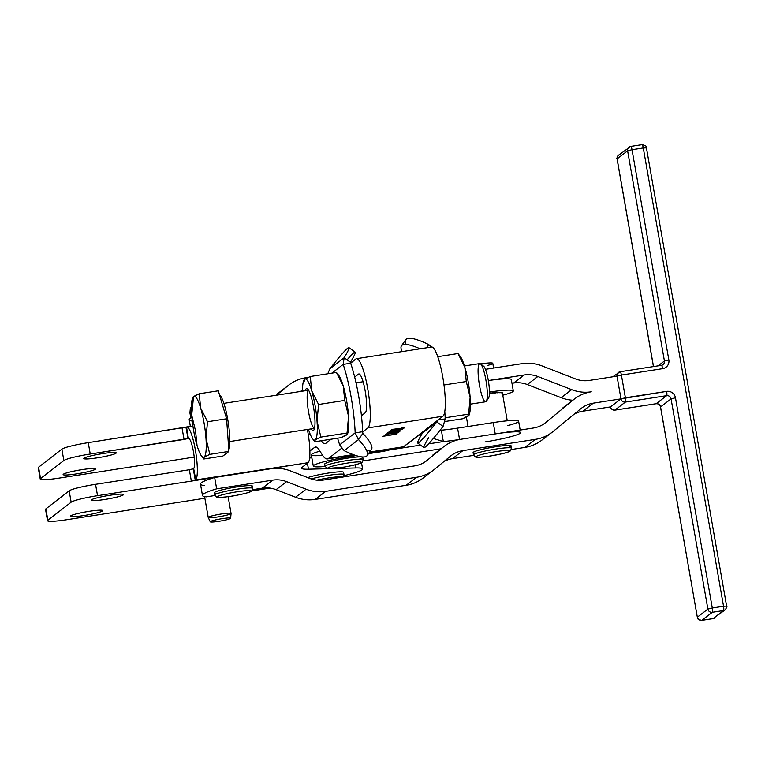 <?xml version="1.0" encoding="UTF-8"?>
<svg xmlns="http://www.w3.org/2000/svg" width="765" height="765" viewBox="0 0 765 765"><rect width="100%" height="100%" fill="white"/><g stroke="black" fill="none" stroke-linecap="round" stroke-linejoin="round"><path stroke-width="1.15" d="M482.285 366.684A16.428 3.06 81.2 0 1 488.022 378.828A16.428 3.06 81.2 0 1 488.328 398.336M486.282 401.319L488.558 398.087A16.428 3.06 -98.8 0 0 488.529 381.764A16.428 3.06 -98.8 0 0 483.604 366.215L480.458 363.824A19.326 3.595 81.2 0 1 486.253 382.118A19.326 3.595 81.2 0 1 486.282 401.319A19.326 3.595 81.2 0 1 486.014 401.615A19.326 3.595 81.2 0 1 479.014 382.385A19.326 3.595 81.2 0 1 480.458 363.824M228.802 449.897A28.984 5.403 -98.8 0 0 227.865 420.167A28.984 5.403 -98.8 0 0 219.469 394.75A28.984 5.403 81.2 0 1 227.865 420.167A28.984 5.403 81.2 0 1 228.802 449.897M193.239 398.393L191.719 415.118A30.916 5.757 -98.8 0 0 197.026 445.421A30.916 5.757 -98.8 0 0 204.159 457.097A30.916 5.757 -98.8 0 0 205.986 438.469A30.916 5.757 -98.8 0 0 200.679 408.175A30.916 5.757 -98.8 0 0 193.545 396.5A30.916 5.757 -98.8 0 0 191.719 415.118L193.545 396.5L199.216 393.765L218.302 390.8L199.216 393.765L200.679 408.175L207.516 421.745L205.986 438.469L209.83 454.362L228.907 451.398L226.593 418.78L207.516 421.745L226.593 418.78L218.302 390.8L226.593 418.78L228.907 451.398L222.94 456.026L203.853 458.99L222.94 456.026L228.907 451.398L209.83 454.362L204.159 457.097L203.853 458.99L201.472 455.94A30.916 5.757 81.2 0 1 197.026 445.421L195.563 431.011L191.719 415.118L195.563 431.011L197.026 445.421A30.916 5.757 81.2 0 1 191.719 415.118A30.916 5.757 81.2 0 1 192.503 398.23A30.916 5.757 81.2 0 1 193.545 396.5A30.916 5.757 81.2 0 1 200.679 408.175A30.916 5.757 81.2 0 1 205.986 438.469A30.916 5.757 81.2 0 1 204.159 457.097L209.83 454.362L205.986 438.469L207.516 421.745L200.679 408.175L199.216 393.765L193.545 396.5L192.503 398.23M203.853 458.99L204.159 457.097A30.916 5.757 81.2 0 1 201.472 455.94M195.266 480.238L193.277 468.878L189.357 469.739L191.346 481.109L308.066 462.701L302.051 467.367A38.652 3.892 170.1 0 0 301.506 468.209A38.652 3.892 170.1 0 0 308.467 469.203L307.415 463.207L308.467 469.203L328.529 468.677L308.467 469.203A38.652 3.892 -9.9 0 1 302.051 467.367L308.066 462.701A27.052 5.039 -98.8 0 0 307.358 429.481A27.052 5.039 81.2 0 1 308.066 462.701L195.802 479.904L191.346 481.109L189.357 469.739L193.688 468.668A15.463 2.878 -98.8 0 0 193.497 451.952A15.463 2.878 -98.8 0 0 188.496 438.412A15.463 2.878 -98.8 0 0 188.391 438.441L185.971 427.214L88.252 442.658L90.241 454.028L184.049 439.445L182.051 428.084L184.049 439.445L188.391 438.441A15.463 2.878 81.2 0 1 193.449 451.685A15.463 2.878 81.2 0 1 193.688 468.668L195.802 479.904A27.052 5.039 -98.8 0 0 195.391 450.174A27.052 5.039 -98.8 0 0 186.536 427.004A27.052 5.039 81.2 0 1 186.708 426.956A27.052 5.039 81.2 0 1 195.477 450.652A27.052 5.039 81.2 0 1 195.802 479.904L193.277 468.878L195.266 480.238M46.024 509.739A23.189 2.333 -9.9 0 1 45.871 508.878L69.156 490.834A23.189 2.333 -9.9 0 1 95.549 484.322L189.357 469.739L95.549 484.322A23.189 2.333 170.1 0 0 69.156 490.834L45.871 508.878A23.189 2.333 170.1 0 0 45.546 509.375L47.535 520.736A23.189 2.333 -9.9 0 1 47.87 520.238L45.871 508.878L47.87 520.238L71.145 502.194L69.156 490.834L71.145 502.194A23.189 2.333 -9.9 0 1 97.538 495.682L95.549 484.322L97.538 495.682L191.346 481.109L97.538 495.682A23.189 2.333 170.1 0 0 71.145 502.194L47.87 520.238A23.189 2.333 170.1 0 0 66.498 519.751A23.189 2.333 -9.9 0 1 47.535 520.736M270.055 488.108L251.742 490.948L270.055 488.108M204.867 498.235L66.498 519.751L204.867 498.235M38.728 468.075A23.189 2.333 -9.9 0 1 38.575 467.214L40.564 478.574L63.849 460.53L61.86 449.17L38.575 467.214A23.189 2.333 170.1 0 0 38.25 467.711L40.239 479.081A23.189 2.333 -9.9 0 1 40.564 478.574L38.575 467.214L61.86 449.17L63.849 460.53A23.189 2.333 -9.9 0 1 90.241 454.028L88.252 442.658A23.189 2.333 170.1 0 0 61.86 449.17A23.189 2.333 -9.9 0 1 88.252 442.658L186.536 427.004L188.391 438.441L186.536 427.004L185.971 427.214L187.97 438.575L90.241 454.028A23.189 2.333 170.1 0 0 63.849 460.53L40.564 478.574A23.189 2.333 170.1 0 0 59.201 478.087A23.189 2.333 -9.9 0 1 40.239 479.081M194.214 457.097L59.201 478.087L194.214 457.097M102.749 453.578A16.428 1.654 170.1 0 0 83.815 458.551A16.428 1.654 170.1 0 0 97.251 457.843A16.428 1.654 170.1 0 0 116.175 452.88A16.428 1.654 170.1 0 0 102.749 453.578M82.046 469.624A16.428 1.654 170.1 0 0 63.122 474.587A16.428 1.654 170.1 0 0 76.557 473.889A16.428 1.654 170.1 0 0 95.482 468.926A16.428 1.654 170.1 0 0 82.046 469.624M104.547 499.507A16.428 1.654 170.1 0 0 123.471 494.544A16.428 1.654 170.1 0 0 107.014 495.749A16.428 1.654 170.1 0 0 91.121 500.205A16.428 1.654 170.1 0 0 104.547 499.507A16.428 1.654 -9.9 0 1 94.86 498.455A16.428 1.654 -9.9 0 1 122.477 494.161A16.428 1.654 -9.9 0 1 104.547 499.507M83.854 515.543A16.428 1.654 170.1 0 0 102.778 510.58A16.428 1.654 170.1 0 0 86.321 511.785A16.428 1.654 170.1 0 0 70.418 516.251A16.428 1.654 170.1 0 0 83.854 515.543A16.428 1.654 -9.9 0 1 74.167 514.501A16.428 1.654 -9.9 0 1 101.783 510.207A16.428 1.654 -9.9 0 1 83.854 515.543M311.862 457.891L309.653 457.948L311.862 457.891M333.196 468.553L355.639 467.96L355.094 464.824L355.639 467.96A38.652 3.892 -9.9 0 1 362.6 468.964A38.652 3.892 -9.9 0 1 343.915 475.667A38.652 3.892 170.1 0 0 355.639 467.96L333.196 468.553M365.259 412.756A19.708 3.672 -98.8 0 0 365.335 391.881A19.708 3.672 -98.8 0 0 358.842 373.961A19.708 3.672 -98.8 0 0 358.489 374.123L354.673 377.078L358.489 374.123A19.708 3.672 81.2 0 1 365.173 390.886A19.708 3.672 81.2 0 1 365.259 412.756L361.443 415.711L365.259 412.756M369.38 452.402L402.457 447.267A61.831 11.523 -98.8 0 0 403.566 446.76L442.945 416.236A35.171 6.55 -98.8 0 0 443.098 378.991A35.171 6.55 -98.8 0 0 431.508 347.023L356.471 358.689A35.171 6.55 81.2 0 1 368.061 390.647A35.171 6.55 81.2 0 1 367.908 427.903L442.945 416.236L367.908 427.903L362.648 431.995L367.908 427.903A35.171 6.55 -98.8 0 0 367.755 388.878A35.171 6.55 -98.8 0 0 355.83 358.976A35.171 6.55 81.2 0 1 356.471 358.689M321.931 454.314L319.569 450.451A46.378 8.635 -98.8 0 0 315.467 446.999A46.378 8.635 -98.8 0 0 314.625 447.372L316.375 447.104L314.625 447.372L309.892 451.044L314.625 447.372A46.378 8.635 81.2 0 1 319.569 450.451L321.931 454.314A61.831 11.523 -98.8 0 0 328.529 458.426A61.831 11.523 81.2 0 1 327.41 458.933A61.831 11.523 81.2 0 1 321.931 454.314M394.243 434.338L384.126 436.107L394.883 434.434M417.728 443.098L423.973 447.63A57.968 3.509 -54 0 0 443.059 426.459L436.815 421.926A57.968 3.509 126 0 1 417.728 443.098A57.968 3.509 126 0 1 422.5 433.019A57.968 3.509 -54 0 0 436.815 421.926L403.566 446.76L369.638 452.039L403.566 446.76A61.831 11.523 81.2 0 1 401.233 447.123M353.172 454.601L328.529 458.426L353.172 454.601M347.09 359.837A57.968 3.509 126 0 1 350.408 362.247L350.571 363.059L355.83 358.976L350.676 363.222A57.968 10.796 81.2 0 1 354.673 377.078A57.968 10.796 -98.8 0 0 350.676 363.222L350.408 362.247A57.968 3.509 -54 0 0 355.19 352.168L348.945 347.635A57.968 3.509 126 0 1 344.164 357.714L350.408 362.247L344.164 357.714A57.968 3.509 -54 0 0 329.849 368.816A57.968 3.509 126 0 1 348.945 347.635M309.93 433.592L308.314 434.845L309.93 433.592M325.88 443.279L331.121 439.206L325.88 443.279A46.378 8.635 81.2 0 1 321.271 440.745A46.378 8.635 -98.8 0 0 325.039 443.652A46.378 8.635 -98.8 0 0 325.88 443.279M392.072 432.129L397.991 431.211L392.072 432.129L392.751 431.422L397.963 431.03L392.072 432.129L391.967 431.536L392.072 432.129M341.486 448.386L328.529 458.426L341.486 448.386M430.877 347.31A35.171 6.55 81.2 0 1 442.801 377.212A35.171 6.55 81.2 0 1 442.945 416.236L437.657 420.329L436.815 421.926L443.059 426.459A57.968 3.509 126 0 1 428.744 437.551M396.213 434.224L382.806 436.308L396.241 434.185M404.283 427.97L401.223 427.989L404.283 427.97L399.932 429.079L393.047 429.461L390.389 430.571L391.89 429.404L402.954 428.171L391.89 429.404L390.389 430.571L391.938 430.322L391.795 429.481L391.938 430.322L393.019 429.251L399.932 429.079L404.322 427.903M398.211 429.672L402.227 429.557L389.05 431.603L398.211 429.672L389.05 431.603L402.227 429.557L398.211 429.672M400.296 431.02L387.167 433.067L391.565 431.603L400.296 431.02L391.565 431.603L387.167 433.067L391.489 432.588L391.661 431.584L391.795 432.349L400.296 431.02M397.972 432.827L385.589 434.291L399.77 431.441L397.972 432.827L399.77 431.441L385.885 434.061L397.14 432.311L396.423 433.067L397.972 432.827L397.819 431.986L397.972 432.827M386 435.103L384.173 435.39L386 435.103M322.601 455.347A30.916 3.117 -9.9 0 1 319.99 451.14A30.916 3.117 170.1 0 0 311.336 454.898L313.296 466.076A30.916 3.117 -9.9 0 1 348.821 456.743A30.916 3.117 170.1 0 0 315.84 464.307A30.916 3.117 170.1 0 0 325.135 466.468A30.916 3.117 -9.9 0 1 313.296 466.076M307.731 477.618A19.326 1.941 -9.9 0 1 330.69 472.694A19.326 1.941 -9.9 0 1 343.303 472.713A19.326 1.941 170.1 0 0 343.571 472.292A19.326 1.941 170.1 0 0 328.988 472.942A19.326 1.941 170.1 0 0 307.731 477.618M204.169 485.517A61.831 6.225 -9.9 0 1 214.669 477.475L270.848 468.754L214.669 477.475L216.658 488.835L272.837 480.114A27.052 26.431 -127.5 0 1 286.588 481.634L306.077 489.198A38.652 37.753 52.5 0 0 325.718 491.36L416.657 477.255A38.652 37.753 52.5 0 0 434.52 469.27L450.403 456.208A27.052 26.431 -127.5 0 1 462.901 450.623L535.366 439.378A38.652 37.753 52.5 0 0 553.229 431.393L580.769 408.749A27.052 26.431 -127.5 0 1 593.277 403.165L620.989 398.861L617.001 376.141L589.299 380.435A27.052 26.431 -127.5 0 1 575.548 378.924L541.735 365.794A38.652 37.753 52.5 0 0 522.093 363.633L485.45 369.323L522.093 363.633A38.652 37.753 -127.5 0 1 541.735 365.794L575.548 378.924A27.052 26.431 52.5 0 0 589.299 380.435L617.001 376.141L620.989 398.861L593.277 403.165A27.052 26.431 52.5 0 0 581.467 408.204A27.052 26.431 52.5 0 0 580.769 408.749L553.229 431.393A38.652 37.753 -127.5 0 1 552.234 432.177A38.652 37.753 -127.5 0 1 535.366 439.378L524.866 447.42A38.652 37.753 52.5 0 0 541.744 440.229L552.234 432.177M308.085 377.394L305.818 377.738A38.652 37.753 52.5 0 0 287.956 385.723L276.461 395.18L287.956 385.723A38.652 37.753 -127.5 0 1 288.941 384.938A38.652 37.753 -127.5 0 1 305.818 377.738L308.085 377.394M300.301 391.47A27.052 26.431 -127.5 0 1 302.5 390.513A27.052 26.431 52.5 0 0 300.301 391.47M488.328 380.54L524.092 374.993A27.052 26.431 -127.5 0 1 537.833 376.504L571.646 389.634A38.652 37.753 52.5 0 0 591.288 391.795A38.652 37.753 52.5 0 0 573.425 399.779L545.875 422.433A27.052 26.431 -127.5 0 1 533.377 428.018L460.913 439.263A38.652 37.753 52.5 0 0 443.05 447.248L427.176 460.301A27.052 26.431 -127.5 0 1 414.668 465.885L323.729 479.999A27.052 26.431 -127.5 0 1 309.978 478.488L290.49 470.915A38.652 37.753 52.5 0 0 270.848 468.754A38.652 37.753 -127.5 0 1 290.49 470.915L309.978 478.488A27.052 26.431 52.5 0 0 323.729 479.999L414.668 465.885A27.052 26.431 52.5 0 0 426.478 460.855A27.052 26.431 52.5 0 0 427.176 460.301L443.05 447.248A38.652 37.753 -127.5 0 1 444.044 446.464A38.652 37.753 -127.5 0 1 460.913 439.263L533.377 428.018A27.052 26.431 52.5 0 0 545.187 422.978A27.052 26.431 52.5 0 0 545.875 422.433L573.425 399.779A38.652 37.753 -127.5 0 1 574.41 398.995A38.652 37.753 -127.5 0 1 591.288 391.795A38.652 37.753 -127.5 0 1 571.646 389.634L537.833 376.504L527.343 384.556L561.147 397.676L571.646 389.634L561.147 397.676A38.652 37.753 52.5 0 0 572.813 400.219A38.652 37.753 -127.5 0 1 561.147 397.676L527.343 384.556L537.833 376.504A27.052 26.431 52.5 0 0 524.092 374.993L488.328 380.54M425.77 461.381L427.176 460.301L425.77 461.381M444.044 446.464L433.545 454.506A38.652 37.753 52.5 0 0 432.56 455.29A38.652 37.753 -127.5 0 1 434.558 453.75M544.479 423.504L545.875 422.433L544.479 423.504M574.41 398.995L563.92 407.037A38.652 37.753 52.5 0 0 562.925 407.831A38.652 37.753 -127.5 0 1 564.933 406.292M542.729 439.435A38.652 37.753 -127.5 0 1 524.866 447.42L511.469 449.504L524.866 447.42L535.366 439.378L462.901 450.623A27.052 26.431 52.5 0 0 451.092 455.663A27.052 26.431 52.5 0 0 450.403 456.208L434.52 469.27A38.652 37.753 -127.5 0 1 433.535 470.054A38.652 37.753 -127.5 0 1 416.657 477.255L406.158 485.297A38.652 37.753 52.5 0 0 423.035 478.096L433.535 470.054M325.718 491.36L315.218 499.411L406.158 485.297L416.657 477.255L325.718 491.36A38.652 37.753 -127.5 0 1 306.077 489.198L295.577 497.24A38.652 37.753 52.5 0 0 315.218 499.411L325.718 491.36M286.588 481.634L276.089 489.677L295.577 497.24L306.077 489.198L286.588 481.634A27.052 26.431 52.5 0 0 272.837 480.114L262.338 488.166A27.052 26.431 -127.5 0 1 276.089 489.677L286.588 481.634M462.901 450.623L452.411 458.665L473.64 455.376L452.411 458.665L462.901 450.623M477.016 453.11A19.326 1.941 -9.9 0 1 479.129 450.107A19.326 1.941 -9.9 0 1 504.661 445.632A19.326 1.941 -9.9 0 1 507.673 447.745M443.91 461.544A27.052 26.431 -127.5 0 1 452.411 458.665A27.052 26.431 52.5 0 0 443.91 461.544M574.285 414.085A27.052 26.431 -127.5 0 1 582.777 411.207L593.277 403.165L582.777 411.207L610.489 406.904L620.989 398.861L666.65 391.374A7.727 7.554 -127.5 0 1 675.476 397.781L712.292 607.984L723.547 606.243L643.279 147.961L632.024 149.71L668.84 359.913A7.727 7.554 -127.5 0 1 662.662 368.654L621.41 375.051L625.397 397.771L621.41 375.051L617.001 376.141L621.41 375.051A3.863 0.727 -98.8 0 0 620.166 371.733A3.863 0.727 -98.8 0 0 620.09 371.771A3.863 3.777 52.5 0 0 617.001 376.141A3.863 3.777 -127.5 0 1 620.09 371.771A3.863 0.727 81.2 0 1 620.166 371.733A3.863 0.727 81.2 0 1 621.41 375.051L662.662 368.654A7.727 7.554 52.5 0 0 668.84 359.913L632.024 149.71L643.279 147.961L723.547 606.243L712.292 607.984A3.863 0.727 81.2 0 1 712.301 612.277L701.801 620.319L713.057 618.579L723.547 610.527L712.301 612.277L723.547 610.527A3.863 0.727 -98.8 0 0 723.547 606.243L726.693 606.081L723.547 606.243A3.863 0.727 81.2 0 1 723.547 610.527L713.057 618.579A3.863 3.777 52.5 0 0 714.74 617.852A3.863 3.777 -127.5 0 1 713.057 618.579A3.863 0.727 81.2 0 1 712.98 618.608A3.863 0.727 -98.8 0 0 713.057 618.579L701.801 620.319A3.863 0.727 81.2 0 1 701.735 620.348L701.735 620.348A3.863 0.727 -98.8 0 0 701.801 620.319A3.863 3.777 -127.5 0 1 697.384 617.116L707.883 609.074L671.068 398.871A3.863 3.777 52.5 0 0 666.65 395.668L625.397 402.065L614.907 410.107L656.16 403.71L666.65 395.668L656.16 403.71A3.863 3.777 -127.5 0 1 660.568 406.913L671.068 398.871L660.568 406.913L697.336 617.202L660.568 406.913A3.863 3.777 52.5 0 0 656.16 403.71L614.907 410.107A3.863 3.777 -127.5 0 1 610.489 406.904L582.777 411.207A27.052 26.431 52.5 0 0 574.285 414.085M485.077 441.931A30.916 3.117 170.1 0 0 520.171 433.267A30.916 3.117 170.1 0 0 495.404 433.908A30.916 3.117 170.1 0 0 495.232 433.937L493.243 422.576L457.575 428.132A36.71 3.701 -9.9 0 1 441.338 430.198L443.327 441.568A36.71 3.701 170.1 0 0 459.564 439.493L457.575 428.132L459.564 439.493A36.71 3.701 -9.9 0 1 443.327 441.568L433.344 438.479L443.327 441.568L441.338 430.198L439.999 430.332L441.338 430.198A36.71 3.701 170.1 0 0 457.575 428.132L493.243 422.576L495.232 433.937A30.916 3.117 -9.9 0 1 495.404 433.908A30.916 3.117 -9.9 0 1 520.611 432.598M424.03 477.312A38.652 37.753 -127.5 0 1 406.158 485.297L315.218 499.411A38.652 37.753 -127.5 0 1 295.577 497.24L276.089 489.677A27.052 26.431 52.5 0 0 262.338 488.166L252.699 489.657L262.338 488.166L272.837 480.114L216.658 488.835A61.831 6.225 170.1 0 0 206.158 496.877L214.869 495.529L206.158 496.877A61.831 6.225 -9.9 0 1 202.467 495.462A61.831 6.225 -9.9 0 1 216.658 488.835L214.669 477.475A61.831 6.225 170.1 0 0 200.478 484.102L202.467 495.462M218.245 493.272A19.326 1.941 -9.9 0 1 220.358 490.26A19.326 1.941 -9.9 0 1 245.89 485.794A19.326 1.941 -9.9 0 1 248.893 487.898M288.941 384.938L278.45 392.981A38.652 37.753 52.5 0 0 277.456 393.765L287.956 385.723L277.456 393.765A38.652 37.753 -127.5 0 1 279.464 392.235M511.976 383.284L513.592 383.036L524.092 374.993L513.592 383.036A27.052 26.431 -127.5 0 1 527.343 384.556A27.052 26.431 52.5 0 0 513.592 383.036L511.976 383.284M192.273 421.056A61.831 6.225 -9.9 0 1 191.891 417.269A61.831 6.225 170.1 0 0 189.194 419.717L190.37 426.382M379.603 450.815L379.794 451.924A11.59 1.167 170.1 0 0 389.366 449.973L389.251 449.313L389.366 449.973L420.511 445.115L389.366 449.973L391.575 448.959L389.366 449.973A11.59 1.167 -9.9 0 1 379.794 451.924L368.472 453.683L379.794 451.924L379.603 450.815M440.994 448.797L363.079 460.932L440.994 448.797M520.171 430.064L518.622 421.238A30.916 3.117 170.1 0 0 493.243 422.576A30.916 3.117 -9.9 0 1 517.551 420.645A30.916 3.117 -9.9 0 1 507.807 425.579M489.447 392.043A30.916 3.117 -9.9 0 1 513.315 390.934A30.916 3.117 -9.9 0 1 502.777 395.209A30.916 3.117 170.1 0 0 512.387 390.38A30.916 3.117 170.1 0 0 489.447 392.043M513.315 390.934L511.326 379.574A30.916 3.117 170.1 0 0 488.338 380.549M428.591 443.863L443.327 441.568L428.591 443.863M489.437 393.258A19.517 1.96 -9.9 0 1 489.495 393.248L489.83 393.172A19.804 1.999 -9.9 0 1 491.015 393.019L491.12 393.038A19.517 1.96 -9.9 0 1 492.603 392.866L492.976 392.789A19.804 1.999 -9.9 0 1 494.047 392.675L494.094 392.703A19.517 1.96 -9.9 0 1 495.404 392.579L495.787 392.512A19.804 1.999 -9.9 0 1 496.724 392.445A19.804 1.999 170.1 0 0 495.787 392.512L495.404 392.579A19.517 1.96 170.1 0 0 494.094 392.703L494.047 392.675A19.804 1.999 170.1 0 0 492.976 392.789L492.603 392.866A19.517 1.96 170.1 0 0 491.12 393.038L491.015 393.019A19.804 1.999 170.1 0 0 489.83 393.172L489.495 393.248A19.517 1.96 170.1 0 0 489.437 393.258M496.724 392.483A19.517 1.96 -9.9 0 1 497.805 392.426L498.197 392.359A19.804 1.999 -9.9 0 1 498.952 392.34A19.804 1.999 170.1 0 0 498.197 392.359L497.805 392.426A19.517 1.96 170.1 0 0 496.724 392.483M498.962 392.388A19.517 1.96 -9.9 0 1 499.727 392.388L500.1 392.33A19.804 1.999 -9.9 0 1 500.664 392.359A19.804 1.999 170.1 0 0 500.1 392.33L499.727 392.388A19.517 1.96 170.1 0 0 498.962 392.388M500.673 392.435A19.517 1.96 -9.9 0 1 501.104 392.474L501.457 392.435A19.804 1.999 -9.9 0 1 501.802 392.502A19.804 1.999 170.1 0 0 501.457 392.435L501.104 392.474A19.517 1.96 170.1 0 0 500.673 392.435M501.83 392.655A19.517 1.96 -9.9 0 1 501.897 392.694L502.213 392.655A19.804 1.999 -9.9 0 1 502.337 392.77A19.804 1.999 170.1 0 0 502.213 392.655L501.897 392.694A19.517 1.96 170.1 0 0 501.83 392.655M356.108 455.615L348.821 456.743L348.63 455.634L348.821 456.743L356.108 455.615M324.733 463.944A19.326 1.941 170.1 0 0 324.714 464.078L325.106 466.344L327.296 468.496L344.327 467.071C364.054 463.38 361.922 461.964 362.495 461.897L363.174 459.679A19.326 1.941 170.1 0 0 344.432 460.989A19.326 1.941 170.1 0 0 325.125 466.22A19.326 1.941 170.1 0 0 325.106 466.344A19.326 1.941 -9.9 0 1 325.125 466.22A19.326 1.941 -9.9 0 1 344.432 460.989A19.326 1.941 -9.9 0 1 363.174 459.679L362.782 457.403A19.326 1.941 170.1 0 0 344.03 458.713A19.326 1.941 170.1 0 0 324.733 463.944A19.326 1.941 -9.9 0 1 349.959 457.795A19.326 1.941 -9.9 0 1 359.273 459.191M406.167 344.48A57.968 11.762 35.2 0 1 428.716 344.575L426.43 347.817L428.716 344.575A57.968 11.762 -144.8 0 0 405.832 339.603L401.462 345.79A57.968 11.762 35.2 0 1 420.128 348.792A57.968 11.762 -144.8 0 0 402.237 351.575A57.968 11.762 35.2 0 1 401.462 345.79M445.22 418.885L443.059 426.459L445.22 418.885L438.116 419.985L445.22 418.885A57.968 10.796 -98.8 0 0 444.79 411.599A57.968 10.796 81.2 0 1 445.22 418.885M428.716 344.575L431.536 347.023L428.716 344.575M437.657 420.329L422.337 432.206L422.5 433.019L436.815 421.926L437.657 420.329M309.997 433.755L308.343 435.036L309.997 433.755M361.443 415.711A57.968 10.796 81.2 0 1 362.677 431.709L362.677 431.709A57.968 10.796 -98.8 0 0 361.443 415.711A57.968 10.796 -98.8 0 0 354.673 377.078A57.968 10.796 81.2 0 1 361.443 415.711M367.076 455.663L371.446 449.476A57.968 11.762 -144.8 0 0 362.878 433.42L358.508 439.598A57.968 11.762 35.2 0 1 367.076 455.663A57.968 11.762 35.2 0 1 344.193 450.69A57.968 11.762 -144.8 0 0 358.508 439.598L344.193 450.69L358.508 439.598L355.17 432.875A57.968 10.796 -98.8 0 0 343.169 364.389L344.164 357.714L329.849 368.816L344.164 357.714L343.169 364.389L350.676 363.222L343.169 364.389L331.876 373.138L343.169 364.389A57.968 10.796 81.2 0 1 355.17 432.875L362.677 431.709L355.17 432.875L339.689 444.876L355.17 432.875L358.508 439.598L362.878 433.42A57.968 11.762 35.2 0 1 366.741 450.786M329.849 368.816L327.764 373.779L329.849 368.816M337.614 438.202A57.968 10.796 -98.8 0 0 339.689 444.876A57.968 10.796 81.2 0 1 337.614 438.202M337.738 374.391A30.916 5.757 81.2 0 1 343.255 386.009A30.916 5.757 81.2 0 1 348.563 416.313A30.916 5.757 81.2 0 1 347.53 433.832M339.689 444.876L344.193 450.69L339.689 444.876M362.878 433.42L362.648 431.995L362.878 433.42M327.812 468.103A17.002 1.712 170.1 0 0 352.216 465.503A17.002 1.712 170.1 0 0 353.602 462.251A17.002 1.712 170.1 0 0 327.812 468.103A17.002 1.712 -9.9 0 1 353.602 462.251A17.002 1.712 -9.9 0 1 352.216 465.503A17.002 1.712 -9.9 0 1 327.812 468.103M493.607 368.051L492.775 363.308A15.463 1.559 170.1 0 0 480.563 363.901A15.463 1.559 -9.9 0 1 492.316 363.021A15.463 1.559 -9.9 0 1 487.276 365.498M511.183 445.957A19.326 1.941 170.1 0 0 491.809 447.382A19.326 1.941 170.1 0 0 473.114 452.631L473.506 454.898A19.326 1.941 -9.9 0 1 492.211 449.648A19.326 1.941 -9.9 0 1 511.575 448.233A19.326 1.941 170.1 0 0 492.211 449.648A19.326 1.941 170.1 0 0 473.506 454.898L474.902 456.753C476.815 456.791 472.311 458.159 488.022 456.361C499.861 454.372 506.707 452.861 508.562 451.828L510.427 450.872L511.575 448.233L511.183 445.957M488.089 456.342A17.002 1.712 170.1 0 0 509.251 450.614A17.002 1.712 170.1 0 0 481.481 454.553A17.002 1.712 170.1 0 0 488.089 456.342A17.002 1.712 -9.9 0 1 481.481 454.553A17.002 1.712 -9.9 0 1 509.251 450.614A17.002 1.712 -9.9 0 1 488.089 456.342M343.571 472.292L343.973 474.568A19.326 1.941 170.1 0 0 331.867 474.864A19.326 1.941 170.1 0 0 311.183 478.919A19.326 1.941 -9.9 0 1 331.867 474.864A19.326 1.941 -9.9 0 1 343.973 474.568A19.326 1.941 -9.9 0 1 343.695 474.979M342.041 477.159A17.002 1.712 170.1 0 0 316.806 480.152A17.002 1.712 -9.9 0 1 342.041 477.159M252.402 486.119A19.326 1.941 170.1 0 0 233.038 487.534A19.326 1.941 170.1 0 0 214.334 492.784L214.736 495.06A19.326 1.941 -9.9 0 1 233.43 489.801A19.326 1.941 -9.9 0 1 252.804 488.386A19.326 1.941 170.1 0 0 233.43 489.801A19.326 1.941 170.1 0 0 214.736 495.06L216.925 497.202C215.424 497.795 227.023 497.288 236.366 495.347C245.9 493.415 250.987 491.981 251.637 491.034L252.804 488.386L252.402 486.119M236.337 495.338A17.002 1.712 170.1 0 0 247.458 490.633A17.002 1.712 170.1 0 0 218.694 496.007A17.002 1.712 170.1 0 0 236.337 495.338A17.002 1.712 -9.9 0 1 218.694 496.007A17.002 1.712 -9.9 0 1 247.458 490.633A17.002 1.712 -9.9 0 1 236.337 495.338M491.082 393.392A19.804 1.999 -9.9 0 1 493.043 393.162L493.043 393.162A19.804 1.999 170.1 0 0 491.082 393.392L491.082 393.392M495.854 392.894L495.854 392.894A19.804 1.999 170.1 0 0 494.114 393.047A19.804 1.999 -9.9 0 1 495.854 392.894M496.791 392.818A19.804 1.999 -9.9 0 1 498.254 392.741L498.254 392.741A19.804 1.999 170.1 0 0 496.791 392.818L496.791 392.818M500.167 392.713L500.167 392.713A19.804 1.999 170.1 0 0 499.019 392.713A19.804 1.999 -9.9 0 1 500.167 392.713M500.731 392.732A19.804 1.999 -9.9 0 1 501.524 392.808L501.524 392.808A19.804 1.999 170.1 0 0 500.731 392.732L500.731 392.732M507.262 420.798L502.433 393.229A19.804 1.999 170.1 0 0 502.404 393.143A19.804 1.999 -9.9 0 1 502.414 393.373M97.251 457.843A16.428 1.654 -9.9 0 1 87.564 456.791A16.428 1.654 -9.9 0 1 115.18 452.498A16.428 1.654 -9.9 0 1 97.251 457.843M76.557 473.889A16.428 1.654 -9.9 0 1 66.871 472.837A16.428 1.654 -9.9 0 1 94.487 468.543A16.428 1.654 -9.9 0 1 76.557 473.889M304.298 381.133L304.604 379.23A30.916 5.757 -98.8 0 0 302.5 391.125A30.916 5.757 81.2 0 1 303.562 380.96A30.916 5.757 81.2 0 1 304.604 379.23L310.274 376.504L311.747 390.905L318.575 404.484L317.045 421.209L320.889 437.102L347.042 433.028L347.482 434.061L341.066 437.666L314.912 441.73L341.066 437.666L346.736 434.931L347.042 433.028L320.889 437.102L315.218 439.827L314.912 441.73L312.531 438.68A30.916 5.757 81.2 0 1 308.438 429.318A30.916 5.757 -98.8 0 0 315.218 439.827L320.889 437.102L317.045 421.209L318.575 404.484L311.747 390.905L310.274 376.504L304.604 379.23A30.916 5.757 81.2 0 1 311.747 390.905A30.916 5.757 81.2 0 1 317.045 421.209A30.916 5.757 81.2 0 1 315.218 439.827A30.916 5.757 81.2 0 1 312.531 438.68M314.912 441.73L315.218 439.827A30.916 5.757 -98.8 0 0 317.045 421.209A30.916 5.757 -98.8 0 0 311.747 390.905A30.916 5.757 -98.8 0 0 304.604 379.23L303.562 380.96M310.274 376.504L336.428 372.431L310.274 376.504M344.728 400.42L343.255 386.009L336.428 372.431L343.255 386.009L344.728 400.42L318.575 404.484L344.728 400.42L348.563 416.313L344.728 400.42M347.042 433.028L348.563 416.313L347.042 433.028M347.482 434.061L347.788 433.2A30.916 5.757 -98.8 0 0 348.563 416.313A30.916 5.757 -98.8 0 0 343.255 386.009A30.916 5.757 -98.8 0 0 338.819 375.481L336.428 372.431M311.173 396.739A21.229 3.959 81.2 0 1 315.008 422.347A21.229 3.959 81.2 0 1 311.259 428.878A21.229 3.959 -98.8 0 0 313.564 430.341A21.229 3.959 -98.8 0 0 313.86 430.016A21.229 3.959 -98.8 0 0 311.173 396.739A21.229 3.959 -98.8 0 0 307.454 388.811A21.229 3.959 -98.8 0 0 305.331 390.686A21.229 3.959 81.2 0 1 311.173 396.739M229.816 441.539L314.501 428.371A19.326 3.595 81.2 0 1 308.209 409.791A19.326 3.595 81.2 0 1 308.591 390.217L223.877 403.346M470.408 404.14L485.66 401.768A19.326 3.595 -98.8 0 0 486.014 401.615A19.326 3.595 -98.8 0 0 486.091 381.142A19.326 3.595 -98.8 0 0 479.722 363.576L464.47 365.947M469.05 415.166L469.347 414.305A30.916 5.757 -98.8 0 0 470.131 397.408A30.916 5.757 -98.8 0 0 464.824 367.114L466.287 381.525L470.131 397.408L468.61 414.133L469.05 415.166L462.634 418.771L445.154 421.486L462.634 418.771L468.304 416.036L468.61 414.133L445.173 417.776L468.61 414.133L470.131 397.408L466.287 381.525L443.987 384.986L466.287 381.525L464.824 367.114L457.996 353.535L437.733 356.691L457.996 353.535L464.824 367.114A30.916 5.757 -98.8 0 0 460.377 356.586L457.996 353.535M459.306 355.495A30.916 5.757 81.2 0 1 464.824 367.114A30.916 5.757 81.2 0 1 470.131 397.408A30.916 5.757 81.2 0 1 469.098 414.936M222.166 518.641A10.356 1.042 170.1 0 0 210.882 522.007A10.356 1.042 170.1 0 0 228.286 519.301A10.356 1.042 170.1 0 0 222.166 518.641A10.356 1.042 -9.9 0 1 230.638 518.23A10.356 1.042 -9.9 0 1 220.626 521.013A10.356 1.042 -9.9 0 1 210.26 521.797A10.356 1.042 -9.9 0 1 222.166 518.641M230.638 518.23L231.068 513.478A11.59 1.167 -9.9 0 1 219.851 516.595A11.59 1.167 -9.9 0 1 208.233 517.446A11.59 1.167 -9.9 0 1 221.573 513.937A11.59 1.167 -9.9 0 1 221.592 513.937A11.59 1.167 -9.9 0 1 231.068 513.439A11.59 1.167 170.1 0 0 221.573 513.937A11.59 1.167 170.1 0 0 208.243 517.475L210.26 521.797M191.441 408.424A10.356 1.042 -9.9 0 1 191.441 407.468A10.356 1.042 170.1 0 0 190.342 408.118L189.921 412.88A11.59 1.167 -9.9 0 1 191.537 412A11.59 1.167 170.1 0 0 189.921 412.909L190.791 417.881M191.604 413.215A11.59 1.167 -9.9 0 1 189.921 412.88M653.434 366.569L617.068 158.919C616.408 159.024 616.886 157.781 618.522 155.19A3.863 3.777 52.5 0 0 617.116 158.843L627.616 150.791A3.863 3.777 -127.5 0 1 630.704 146.421A3.863 0.727 81.2 0 1 630.771 146.392A3.863 0.727 -98.8 0 0 630.704 146.421A3.863 3.777 52.5 0 0 627.616 150.791L664.431 360.994A3.863 3.777 -127.5 0 1 663.035 364.647A3.863 3.777 52.5 0 0 664.431 360.994L658.101 365.852L664.431 360.994L627.616 150.791L617.116 158.843L653.501 366.559L617.116 158.843A3.863 3.777 -127.5 0 1 620.205 154.473M725.306 609.753A3.863 3.777 -127.5 0 1 723.547 610.527A3.863 3.777 52.5 0 0 725.239 609.81L712.98 618.608A3.863 0.727 -98.8 0 1 712.904 618.598M646.368 147.884L643.279 147.961A3.863 0.727 -98.8 0 0 642.026 144.652A3.863 0.727 -98.8 0 0 641.959 144.681A3.863 0.727 81.2 0 1 642.026 144.652A3.863 0.727 81.2 0 1 643.279 147.961L646.368 147.884M618.522 155.19L630.771 146.392A3.863 0.727 81.2 0 1 632.024 149.71A3.863 0.727 -98.8 0 0 630.771 146.392L642.026 144.652C648.433 146.172 645.22 147.081 646.425 147.798L726.635 606.157M625.397 402.065A3.863 0.727 -98.8 0 0 625.397 397.771L620.989 398.861A3.863 3.777 52.5 0 0 625.397 402.065A3.863 3.777 -127.5 0 1 620.989 398.861L610.489 406.904A3.863 3.777 52.5 0 0 614.907 410.107L625.397 402.065L666.65 395.668A3.863 0.727 -98.8 0 0 666.65 391.374L625.397 397.771A3.863 0.727 81.2 0 1 625.397 402.065M614.744 410.126A3.863 0.727 -98.8 0 0 614.831 410.145A3.863 0.727 -98.8 0 0 614.907 410.107A3.863 0.727 81.2 0 1 614.831 410.145L656.083 403.738A3.863 0.727 -98.8 0 0 656.16 403.71A3.863 0.727 81.2 0 1 656.083 403.738C658.369 403.604 659.841 404.685 660.511 406.999L697.336 617.202C698.531 617.919 695.318 618.828 701.735 620.348L712.98 618.608M707.883 609.074A3.863 3.777 52.5 0 0 712.301 612.277A3.863 0.727 -98.8 0 0 712.292 607.984L707.883 609.074L697.384 617.116A3.863 3.777 52.5 0 0 701.801 620.319L712.301 612.277A3.863 3.777 -127.5 0 1 707.883 609.074L712.292 607.984L675.476 397.781A7.727 7.554 52.5 0 0 666.65 391.374A3.863 0.727 81.2 0 1 666.65 395.668A3.863 3.777 -127.5 0 1 671.068 398.871L675.476 397.781L671.068 398.871L707.883 609.074M627.616 150.791L632.024 149.71L627.616 150.791M664.431 360.994L668.84 359.913L664.431 360.994M612.794 376.791L620.166 371.733L661.419 365.335A3.863 0.727 81.2 0 1 662.662 368.654A3.863 0.727 -98.8 0 0 661.419 365.335A3.863 0.727 -98.8 0 0 661.343 365.364A3.863 0.727 81.2 0 1 661.419 365.335L663.035 364.647A3.863 3.777 -127.5 0 1 661.486 365.345M363.079 381.716L356.031 382.806M192.914 425.99L186.708 426.956M361.501 462.662L362.6 468.964M353.803 454.831L327.41 458.933M342.873 477.159L343.973 474.568M466.411 417.155L468.046 426.497M204.58 496.638L208.233 517.446M228.133 496.676L231.068 513.439M725.239 609.81C726.865 607.219 727.352 605.976 726.693 606.081M610.422 406.913L610.432 406.99C611.637 407.707 608.424 408.615 614.831 410.145"/></g></svg>
